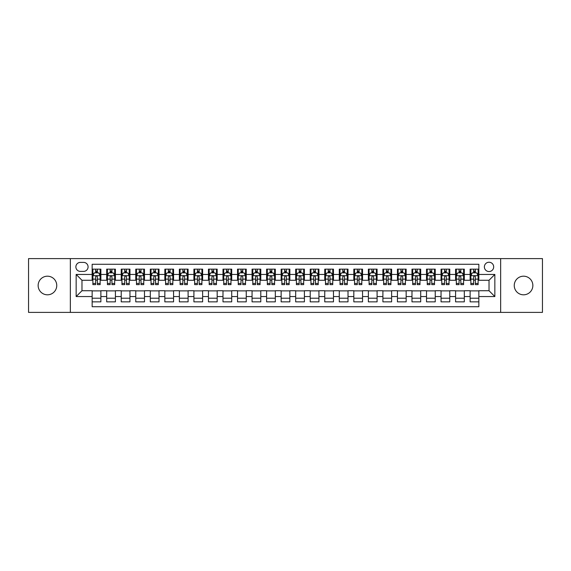 <?xml version="1.0" encoding="UTF-8"?>
<svg xmlns="http://www.w3.org/2000/svg" width="571" height="571" viewBox="0 0 571 571"><rect width="100%" height="100%" fill="white"/><g stroke="black" fill="none" stroke-linecap="round" stroke-linejoin="round"><path stroke-width="0.86" d="M523.55 276.193A9.307 9.307 0 0 0 514.25 285.5A9.307 9.307 0 0 0 523.55 294.807A9.307 9.307 0 0 0 532.857 285.5A9.307 9.307 0 0 0 523.55 276.193M47.45 276.193A9.307 9.307 0 0 0 38.143 285.5A9.307 9.307 0 0 0 47.45 294.807A9.307 9.307 0 0 0 56.75 285.5A9.307 9.307 0 0 0 47.45 276.193M489.026 262.239A4.654 4.654 0 0 0 484.372 266.893A4.654 4.654 0 0 0 489.026 271.546A4.654 4.654 0 0 0 493.679 266.893A4.654 4.654 0 0 0 489.026 262.239M500.653 312.394L542.45 312.394L542.45 258.606L500.653 258.606L500.653 312.394L70.347 312.394L70.347 258.606L28.55 258.606L28.55 312.394L70.347 312.394M478.848 269.148L470.126 269.148L470.126 274.451L464.309 274.451L464.309 280.268L470.126 280.268L470.126 274.451M464.309 274.451L464.309 269.148L455.587 269.148L455.587 274.451L449.777 274.451L449.777 280.268L455.587 280.268L455.587 274.451M449.777 274.451L449.777 269.148L441.048 269.148L441.048 274.451L435.238 274.451L435.238 280.268L441.048 280.268L441.048 274.451M435.238 274.451L435.238 269.148L426.516 269.148L426.516 274.451L420.699 274.451L420.699 280.268L426.516 280.268L426.516 274.451M420.699 274.451L420.699 269.148L411.977 269.148L411.977 274.451L406.159 274.451L406.159 280.268L411.977 280.268L411.977 274.451M406.159 274.451L406.159 269.148L397.437 269.148L397.437 274.451L391.62 274.451L391.62 280.268L397.437 280.268L397.437 274.451M391.62 274.451L391.62 269.148L382.898 269.148L382.898 274.451L377.088 274.451L377.088 280.268L382.898 280.268L382.898 274.451M377.088 274.451L377.088 269.148L368.366 269.148L368.366 274.451L362.549 274.451L362.549 280.268L368.366 280.268L368.366 274.451M362.549 274.451L362.549 269.148L353.827 269.148L353.827 274.451L348.01 274.451L348.01 280.268L353.827 280.268L353.827 274.451M348.01 274.451L348.01 269.148L339.288 269.148L339.288 274.451L333.471 274.451L333.471 280.268L339.288 280.268L339.288 274.451M333.471 274.451L333.471 269.148L324.749 269.148L324.749 274.451L318.939 274.451L318.939 280.268L324.749 280.268L324.749 274.451M318.939 274.451L318.939 269.148L310.217 269.148L310.217 274.451L304.4 274.451L304.4 280.268L310.217 280.268L310.217 274.451M304.4 274.451L304.4 269.148L295.678 269.148L295.678 274.451L289.861 274.451L289.861 280.268L295.678 280.268L295.678 274.451M289.861 274.451L289.861 269.148L281.139 269.148L281.139 274.451L275.322 274.451L275.322 280.268L281.139 280.268L281.139 274.451M275.322 274.451L275.322 269.148L266.6 269.148L266.6 274.451L260.783 274.451L260.783 280.268L266.6 280.268L266.6 274.451M260.783 274.451L260.783 269.148L252.061 269.148L252.061 274.451L246.251 274.451L246.251 280.268L252.061 280.268L252.061 274.451M246.251 274.451L246.251 269.148L237.529 269.148L237.529 274.451L231.712 274.451L231.712 280.268L237.529 280.268L237.529 274.451M231.712 274.451L231.712 269.148L222.99 269.148L222.99 274.451L217.173 274.451L217.173 280.268L222.99 280.268L222.99 274.451M217.173 274.451L217.173 269.148L208.451 269.148L208.451 274.451L202.634 274.451L202.634 280.268L208.451 280.268L208.451 274.451M202.634 274.451L202.634 269.148L193.912 269.148L193.912 274.451L188.102 274.451L188.102 280.268L193.912 280.268L193.912 274.451M188.102 274.451L188.102 269.148L179.38 269.148L179.38 274.451L173.563 274.451L173.563 280.268L179.38 280.268L179.38 274.451M173.563 274.451L173.563 269.148L164.841 269.148L164.841 274.451L159.024 274.451L159.024 280.268L164.841 280.268L164.841 274.451M159.024 274.451L159.024 269.148L150.301 269.148L150.301 274.451L144.484 274.451L144.484 280.268L150.301 280.268L150.301 274.451M144.484 274.451L144.484 269.148L135.762 269.148L135.762 274.451L129.952 274.451L129.952 280.268L135.762 280.268L135.762 274.451M129.952 274.451L129.952 269.148L121.223 269.148L121.223 274.451L115.413 274.451L115.413 280.268L121.223 280.268L121.223 274.451M115.413 274.451L115.413 269.148L106.691 269.148L106.691 280.268L100.874 280.268L100.874 269.148L92.152 269.148M92.152 301.852L100.874 301.852L100.874 290.732L106.691 290.732L106.691 301.852L115.413 301.852L115.413 290.732L121.223 290.732L121.223 296.549L115.413 296.549M121.223 296.549L121.223 301.852L129.952 301.852L129.952 290.732L135.762 290.732L135.762 296.549L129.952 296.549M135.762 296.549L135.762 301.852L144.484 301.852L144.484 290.732L150.301 290.732L150.301 296.549L144.484 296.549M150.301 296.549L150.301 301.852L159.024 301.852L159.024 290.732L164.841 290.732L164.841 296.549L159.024 296.549M164.841 296.549L164.841 301.852L173.563 301.852L173.563 290.732L179.38 290.732L179.38 296.549L173.563 296.549M179.38 296.549L179.38 301.852L188.102 301.852L188.102 290.732L193.912 290.732L193.912 296.549L188.102 296.549M193.912 296.549L193.912 301.852L202.634 301.852L202.634 290.732L208.451 290.732L208.451 296.549L202.634 296.549M208.451 296.549L208.451 301.852L217.173 301.852L217.173 290.732L222.99 290.732L222.99 296.549L217.173 296.549M222.99 296.549L222.99 301.852L231.712 301.852L231.712 290.732L237.529 290.732L237.529 296.549L231.712 296.549M237.529 296.549L237.529 301.852L246.251 301.852L246.251 290.732L252.061 290.732L252.061 296.549L246.251 296.549M252.061 296.549L252.061 301.852L260.783 301.852L260.783 290.732L266.6 290.732L266.6 296.549L260.783 296.549M266.6 296.549L266.6 301.852L275.322 301.852L275.322 290.732L281.139 290.732L281.139 296.549L275.322 296.549M281.139 296.549L281.139 301.852L289.861 301.852L289.861 290.732L295.678 290.732L295.678 296.549L289.861 296.549M295.678 296.549L295.678 301.852L304.4 301.852L304.4 290.732L310.217 290.732L310.217 296.549L304.4 296.549M310.217 296.549L310.217 301.852L318.939 301.852L318.939 290.732L324.749 290.732L324.749 296.549L318.939 296.549M324.749 296.549L324.749 301.852L333.471 301.852L333.471 290.732L339.288 290.732L339.288 296.549L333.471 296.549M339.288 296.549L339.288 301.852L348.01 301.852L348.01 290.732L353.827 290.732L353.827 296.549L348.01 296.549M353.827 296.549L353.827 301.852L362.549 301.852L362.549 290.732L368.366 290.732L368.366 296.549L362.549 296.549M368.366 296.549L368.366 301.852L377.088 301.852L377.088 290.732L382.898 290.732L382.898 296.549L377.088 296.549M382.898 296.549L382.898 301.852L391.62 301.852L391.62 290.732L397.437 290.732L397.437 296.549L391.62 296.549M397.437 296.549L397.437 301.852L406.159 301.852L406.159 290.732L411.977 290.732L411.977 296.549L406.159 296.549M411.977 296.549L411.977 301.852L420.699 301.852L420.699 290.732L426.516 290.732L426.516 296.549L420.699 296.549M426.516 296.549L426.516 301.852L435.238 301.852L435.238 290.732L441.048 290.732L441.048 296.549L435.238 296.549M441.048 296.549L441.048 301.852L449.777 301.852L449.777 290.732L455.587 290.732L455.587 296.549L449.777 296.549M455.587 296.549L455.587 301.852L464.309 301.852L464.309 290.732L470.126 290.732L470.126 296.549L464.309 296.549M80.375 271.396L83.573 271.396A4.504 4.504 0 0 0 88.084 266.893A4.504 4.504 0 0 0 83.573 262.389L80.375 262.389A4.504 4.504 0 0 0 75.872 266.893A4.504 4.504 0 0 0 80.375 271.396M500.653 258.606L70.347 258.606M478.848 274.451L478.848 264.273L92.152 264.273L92.152 280.268L81.974 280.268L81.974 290.732L92.152 290.732L92.152 306.727L478.848 306.727L478.848 290.732L489.026 290.732L489.026 280.268L478.848 280.268L478.848 274.451L494.843 274.451L494.843 296.549L478.848 296.549M92.152 296.549L76.157 296.549L76.157 274.451L92.152 274.451M470.126 296.549L470.126 301.852L478.848 301.852M92.152 272.781L92.88 272.781M95.642 272.781L97.384 272.781M100.146 272.781L100.874 272.781M92.152 280.118L92.88 280.118M95.642 280.118L97.384 280.118M100.146 280.118L100.874 280.118M92.152 290.882L100.874 290.882M92.152 298.219L100.874 298.219M106.691 280.118L107.419 280.118M110.174 280.118L111.923 280.118M114.685 280.118L115.413 280.118M106.691 272.781L107.419 272.781M110.174 272.781L111.923 272.781M114.685 272.781L115.413 272.781M106.691 290.882L115.413 290.882M106.691 298.219L115.413 298.219M121.223 290.882L129.952 290.882M121.223 298.219L129.952 298.219M121.223 272.781L121.951 272.781M124.714 272.781L126.462 272.781M129.224 272.781L129.952 272.781M121.223 280.118L121.951 280.118M124.714 280.118L126.462 280.118M129.224 280.118L129.952 280.118M135.762 290.882L144.484 290.882M135.762 298.219L144.484 298.219M135.762 272.781L136.49 272.781M139.253 272.781L140.994 272.781M143.756 272.781L144.484 272.781M135.762 280.118L136.49 280.118M139.253 280.118L140.994 280.118M143.756 280.118L144.484 280.118M150.301 290.882L159.024 290.882M150.301 298.219L159.024 298.219M150.301 272.781L151.029 272.781M153.792 272.781L155.533 272.781M158.295 272.781L159.024 272.781M150.301 280.118L151.029 280.118M153.792 280.118L155.533 280.118M158.295 280.118L159.024 280.118M164.841 290.882L173.563 290.882M164.841 298.219L173.563 298.219M164.841 272.781L165.569 272.781M168.331 272.781L170.072 272.781M172.835 272.781L173.563 272.781M164.841 280.118L165.569 280.118M168.331 280.118L170.072 280.118M172.835 280.118L173.563 280.118M179.38 290.882L188.102 290.882M179.38 298.219L188.102 298.219M179.38 272.781L180.101 272.781M182.863 272.781L184.611 272.781M187.374 272.781L188.102 272.781M179.38 280.118L180.101 280.118M182.863 280.118L184.611 280.118M187.374 280.118L188.102 280.118M193.912 290.882L202.634 290.882M193.912 298.219L202.634 298.219M193.912 272.781L194.64 272.781M197.402 272.781L199.151 272.781M201.913 272.781L202.634 272.781M193.912 280.118L194.64 280.118M197.402 280.118L199.151 280.118M201.913 280.118L202.634 280.118M208.451 290.882L217.173 290.882M208.451 298.219L217.173 298.219M208.451 272.781L209.179 272.781M211.941 272.781L213.682 272.781M216.445 272.781L217.173 272.781M208.451 280.118L209.179 280.118M211.941 280.118L213.682 280.118M216.445 280.118L217.173 280.118M222.99 290.882L231.712 290.882M222.99 298.219L231.712 298.219M222.99 272.781L223.718 272.781M226.48 272.781L228.222 272.781M230.984 272.781L231.712 272.781M222.99 280.118L223.718 280.118M226.48 280.118L228.222 280.118M230.984 280.118L231.712 280.118M237.529 290.882L246.251 290.882M237.529 298.219L246.251 298.219M237.529 272.781L238.25 272.781M241.012 272.781L242.761 272.781M245.523 272.781L246.251 272.781M237.529 280.118L238.25 280.118M241.012 280.118L242.761 280.118M245.523 280.118L246.251 280.118M252.061 290.882L260.783 290.882M252.061 298.219L260.783 298.219M252.061 272.781L252.789 272.781M255.551 272.781L257.3 272.781M260.062 272.781L260.783 272.781M252.061 280.118L252.789 280.118M255.551 280.118L257.3 280.118M260.062 280.118L260.783 280.118M266.6 290.882L275.322 290.882M266.6 298.219L275.322 298.219M266.6 272.781L267.328 272.781M270.09 272.781L271.832 272.781M274.594 272.781L275.322 272.781M266.6 280.118L267.328 280.118M270.09 280.118L271.832 280.118M274.594 280.118L275.322 280.118M281.139 290.882L289.861 290.882M281.139 298.219L289.861 298.219M281.139 272.781L281.867 272.781M284.629 272.781L286.371 272.781M289.133 272.781L289.861 272.781M281.139 280.118L281.867 280.118M284.629 280.118L286.371 280.118M289.133 280.118L289.861 280.118M295.678 290.882L304.4 290.882M295.678 298.219L304.4 298.219M295.678 272.781L296.406 272.781M299.168 272.781L300.91 272.781M303.672 272.781L304.4 272.781M295.678 280.118L296.406 280.118M299.168 280.118L300.91 280.118M303.672 280.118L304.4 280.118M310.217 290.882L318.939 290.882M310.217 298.219L318.939 298.219M310.217 272.781L310.938 272.781M313.7 272.781L315.449 272.781M318.211 272.781L318.939 272.781M310.217 280.118L310.938 280.118M313.7 280.118L315.449 280.118M318.211 280.118L318.939 280.118M324.749 290.882L333.471 290.882M324.749 298.219L333.471 298.219M324.749 272.781L325.477 272.781M328.239 272.781L329.988 272.781M332.75 272.781L333.471 272.781M324.749 280.118L325.477 280.118M328.239 280.118L329.988 280.118M332.75 280.118L333.471 280.118M339.288 290.882L348.01 290.882M339.288 298.219L348.01 298.219M339.288 272.781L340.016 272.781M342.778 272.781L344.52 272.781M347.282 272.781L348.01 272.781M339.288 280.118L340.016 280.118M342.778 280.118L344.52 280.118M347.282 280.118L348.01 280.118M353.827 290.882L362.549 290.882M353.827 298.219L362.549 298.219M353.827 272.781L354.555 272.781M357.318 272.781L359.059 272.781M361.821 272.781L362.549 272.781M353.827 280.118L354.555 280.118M357.318 280.118L359.059 280.118M361.821 280.118L362.549 280.118M368.366 290.882L377.088 290.882M368.366 298.219L377.088 298.219M368.366 272.781L369.087 272.781M371.849 272.781L373.598 272.781M376.36 272.781L377.088 272.781M368.366 280.118L369.087 280.118M371.849 280.118L373.598 280.118M376.36 280.118L377.088 280.118M382.898 290.882L391.62 290.882M382.898 298.219L391.62 298.219M382.898 272.781L383.626 272.781M386.389 272.781L388.137 272.781M390.899 272.781L391.62 272.781M382.898 280.118L383.626 280.118M386.389 280.118L388.137 280.118M390.899 280.118L391.62 280.118M397.437 290.882L406.159 290.882M397.437 298.219L406.159 298.219M397.437 272.781L398.165 272.781M400.928 272.781L402.669 272.781M405.431 272.781L406.159 272.781M397.437 280.118L398.165 280.118M400.928 280.118L402.669 280.118M405.431 280.118L406.159 280.118M411.977 290.882L420.699 290.882M411.977 298.219L420.699 298.219M411.977 272.781L412.705 272.781M415.467 272.781L417.208 272.781M419.97 272.781L420.699 272.781M411.977 280.118L412.705 280.118M415.467 280.118L417.208 280.118M419.97 280.118L420.699 280.118M426.516 290.882L435.238 290.882M426.516 298.219L435.238 298.219M426.516 272.781L427.244 272.781M430.006 272.781L431.747 272.781M434.51 272.781L435.238 272.781M426.516 280.118L427.244 280.118M430.006 280.118L431.747 280.118M434.51 280.118L435.238 280.118M441.048 290.882L449.777 290.882M441.048 298.219L449.777 298.219M441.048 272.781L441.776 272.781M444.538 272.781L446.286 272.781M449.049 272.781L449.777 272.781M441.048 280.118L441.776 280.118M444.538 280.118L446.286 280.118M449.049 280.118L449.777 280.118M455.587 290.882L464.309 290.882M455.587 298.219L464.309 298.219M455.587 272.781L456.315 272.781M459.077 272.781L460.826 272.781M463.581 272.781L464.309 272.781M455.587 280.118L456.315 280.118M459.077 280.118L460.826 280.118M463.581 280.118L464.309 280.118M470.126 290.882L478.848 290.882M470.126 298.219L478.848 298.219M470.126 272.781L470.854 272.781M473.616 272.781L475.358 272.781M478.12 272.781L478.848 272.781M470.126 280.118L470.854 280.118M473.616 280.118L475.358 280.118M478.12 280.118L478.848 280.118M81.974 280.268L76.157 274.451M81.974 290.732L76.157 296.549M494.843 274.451L489.026 280.268M494.843 296.549L489.026 290.732M97.384 271.032L95.642 271.032M100.146 283.444L97.384 283.444L97.384 284.629L100.146 284.629L100.146 275.757L98.69 272.852L94.329 272.852L92.88 275.757L92.88 284.629L95.642 284.629L95.642 283.444L92.88 283.444M92.88 275.757L92.88 269.148M100.146 275.757L100.146 269.148M95.642 272.852L95.642 269.148M97.384 269.148L97.384 272.852M97.384 283.444L97.384 276.849C96.806 275.729 96.221 275.729 95.642 276.849L95.642 283.444M111.923 271.032L110.174 271.032M114.685 283.444L111.923 283.444L111.923 284.629L114.685 284.629L114.685 275.757L113.229 272.852L108.868 272.852L107.419 275.757L107.419 284.629L110.174 284.629L110.174 283.444L107.419 283.444M107.419 275.757L107.419 269.148M114.685 275.757L114.685 269.148M110.174 272.852L110.174 269.148M111.923 269.148L111.923 272.852M111.923 283.444L111.923 276.849C111.345 275.729 110.76 275.729 110.174 276.849L110.174 283.444M126.462 271.032L124.714 271.032M129.224 283.444L126.462 283.444L126.462 284.629L129.224 284.629L129.224 275.757L127.768 272.852L123.407 272.852L121.951 275.757L121.951 284.629L124.714 284.629L124.714 283.444L121.951 283.444M121.951 275.757L121.951 269.148M129.224 275.757L129.224 269.148M124.714 272.852L124.714 269.148M126.462 269.148L126.462 272.852M126.462 283.444L126.462 276.849C125.877 275.729 125.299 275.729 124.714 276.849L124.714 283.444M140.994 271.032L139.253 271.032M143.756 283.444L140.994 283.444L140.994 284.629L143.756 284.629L143.756 275.757L142.307 272.852L137.946 272.852L136.49 275.757L136.49 284.629L139.253 284.629L139.253 283.444L136.49 283.444M136.49 275.757L136.49 269.148M143.756 275.757L143.756 269.148M139.253 272.852L139.253 269.148M140.994 269.148L140.994 272.852M140.994 283.444L140.994 276.849C140.416 275.729 139.838 275.729 139.253 276.849L139.253 283.444M155.533 271.032L153.792 271.032M158.295 283.444L155.533 283.444L155.533 284.629L158.295 284.629L158.295 275.757L156.847 272.852L152.486 272.852L151.029 275.757L151.029 284.629L153.792 284.629L153.792 283.444L151.029 283.444M151.029 275.757L151.029 269.148M158.295 275.757L158.295 269.148M153.792 272.852L153.792 269.148M155.533 269.148L155.533 272.852M155.533 283.444L155.533 276.849C154.955 275.729 154.37 275.729 153.792 276.849L153.792 283.444M170.072 271.032L168.331 271.032M172.835 283.444L170.072 283.444L170.072 284.629L172.835 284.629L172.835 275.757L171.379 272.852L167.018 272.852L165.569 275.757L165.569 284.629L168.331 284.629L168.331 283.444L165.569 283.444M165.569 275.757L165.569 269.148M172.835 275.757L172.835 269.148M168.331 272.852L168.331 269.148M170.072 269.148L170.072 272.852M170.072 283.444L170.072 276.849C169.494 275.729 168.909 275.729 168.331 276.849L168.331 283.444M184.611 271.032L182.863 271.032M187.374 283.444L184.611 283.444L184.611 284.629L187.374 284.629L187.374 275.757L185.918 272.852L181.557 272.852L180.101 275.757L180.101 284.629L182.863 284.629L182.863 283.444L180.101 283.444M180.101 275.757L180.101 269.148M187.374 275.757L187.374 269.148M182.863 272.852L182.863 269.148M184.611 269.148L184.611 272.852M184.611 283.444L184.611 276.849C184.026 275.729 183.448 275.729 182.863 276.849L182.863 283.444M199.151 271.032L197.402 271.032M201.913 283.444L199.151 283.444L199.151 284.629L201.913 284.629L201.913 275.757L200.457 272.852L196.096 272.852L194.64 275.757L194.64 284.629L197.402 284.629L197.402 283.444L194.64 283.444M194.64 275.757L194.64 269.148M201.913 275.757L201.913 269.148M197.402 272.852L197.402 269.148M199.151 269.148L199.151 272.852M199.151 283.444L199.151 276.849C198.565 275.729 197.987 275.729 197.402 276.849L197.402 283.444M213.682 271.032L211.941 271.032M216.445 283.444L213.682 283.444L213.682 284.629L216.445 284.629L216.445 275.757L214.996 272.852L210.635 272.852L209.179 275.757L209.179 284.629L211.941 284.629L211.941 283.444L209.179 283.444M209.179 275.757L209.179 269.148M216.445 275.757L216.445 269.148M211.941 272.852L211.941 269.148M213.682 269.148L213.682 272.852M213.682 283.444L213.682 276.849C213.104 275.729 212.519 275.729 211.941 276.849L211.941 283.444M228.222 271.032L226.48 271.032M230.984 283.444L228.222 283.444L228.222 284.629L230.984 284.629L230.984 275.757L229.528 272.852L225.167 272.852L223.718 275.757L223.718 284.629L226.48 284.629L226.48 283.444L223.718 283.444M223.718 275.757L223.718 269.148M230.984 275.757L230.984 269.148M226.48 272.852L226.48 269.148M228.222 269.148L228.222 272.852M228.222 283.444L228.222 276.849C227.643 275.729 227.058 275.729 226.48 276.849L226.48 283.444M242.761 271.032L241.012 271.032M245.523 283.444L242.761 283.444L242.761 284.629L245.523 284.629L245.523 275.757L244.067 272.852L239.706 272.852L238.25 275.757L238.25 284.629L241.012 284.629L241.012 283.444L238.25 283.444M238.25 275.757L238.25 269.148M245.523 275.757L245.523 269.148M241.012 272.852L241.012 269.148M242.761 269.148L242.761 272.852M242.761 283.444L242.761 276.849C242.183 275.729 241.597 275.729 241.012 276.849L241.012 283.444M257.3 271.032L255.551 271.032M260.062 283.444L257.3 283.444L257.3 284.629L260.062 284.629L260.062 275.757L258.606 272.852L254.245 272.852L252.789 275.757L252.789 284.629L255.551 284.629L255.551 283.444L252.789 283.444M252.789 275.757L252.789 269.148M260.062 275.757L260.062 269.148M255.551 272.852L255.551 269.148M257.3 269.148L257.3 272.852M257.3 283.444L257.3 276.849C256.714 275.729 256.136 275.729 255.551 276.849L255.551 283.444M271.832 271.032L270.09 271.032M274.594 283.444L271.832 283.444L271.832 284.629L274.594 284.629L274.594 275.757L273.145 272.852L268.784 272.852L267.328 275.757L267.328 284.629L270.09 284.629L270.09 283.444L267.328 283.444M267.328 275.757L267.328 269.148M274.594 275.757L274.594 269.148M270.09 272.852L270.09 269.148M271.832 269.148L271.832 272.852M271.832 283.444L271.832 276.849C271.254 275.729 270.675 275.729 270.09 276.849L270.09 283.444M286.371 271.032L284.629 271.032M289.133 283.444L286.371 283.444L286.371 284.629L289.133 284.629L289.133 275.757L287.684 272.852L283.316 272.852L281.867 275.757L281.867 284.629L284.629 284.629L284.629 283.444L281.867 283.444M281.867 275.757L281.867 269.148M289.133 275.757L289.133 269.148M284.629 272.852L284.629 269.148M286.371 269.148L286.371 272.852M286.371 283.444L286.371 276.849C285.793 275.729 285.207 275.729 284.629 276.849L284.629 283.444M300.91 271.032L299.168 271.032M303.672 283.444L300.91 283.444L300.91 284.629L303.672 284.629L303.672 275.757L302.216 272.852L297.855 272.852L296.406 275.757L296.406 284.629L299.168 284.629L299.168 283.444L296.406 283.444M296.406 275.757L296.406 269.148M303.672 275.757L303.672 269.148M299.168 272.852L299.168 269.148M300.91 269.148L300.91 272.852M300.91 283.444L300.91 276.849C300.332 275.729 299.746 275.729 299.168 276.849L299.168 283.444M315.449 271.032L313.7 271.032M318.211 283.444L315.449 283.444L315.449 284.629L318.211 284.629L318.211 275.757L316.755 272.852L312.394 272.852L310.938 275.757L310.938 284.629L313.7 284.629L313.7 283.444L310.938 283.444M310.938 275.757L310.938 269.148M318.211 275.757L318.211 269.148M313.7 272.852L313.7 269.148M315.449 269.148L315.449 272.852M315.449 283.444L315.449 276.849C314.864 275.729 314.286 275.729 313.7 276.849L313.7 283.444M329.988 271.032L328.239 271.032M332.75 283.444L329.988 283.444L329.988 284.629L332.75 284.629L332.75 275.757L331.294 272.852L326.933 272.852L325.477 275.757L325.477 284.629L328.239 284.629L328.239 283.444L325.477 283.444M325.477 275.757L325.477 269.148M332.75 275.757L332.75 269.148M328.239 272.852L328.239 269.148M329.988 269.148L329.988 272.852M329.988 283.444L329.988 276.849C329.403 275.729 328.825 275.729 328.239 276.849L328.239 283.444M344.52 271.032L342.778 271.032M347.282 283.444L344.52 283.444L344.52 284.629L347.282 284.629L347.282 275.757L345.833 272.852L341.472 272.852L340.016 275.757L340.016 284.629L342.778 284.629L342.778 283.444L340.016 283.444M340.016 275.757L340.016 269.148M347.282 275.757L347.282 269.148M342.778 272.852L342.778 269.148M344.52 269.148L344.52 272.852M344.52 283.444L344.52 276.849C343.942 275.729 343.357 275.729 342.778 276.849L342.778 283.444M359.059 271.032L357.318 271.032M361.821 283.444L359.059 283.444L359.059 284.629L361.821 284.629L361.821 275.757L360.365 272.852L356.004 272.852L354.555 275.757L354.555 284.629L357.318 284.629L357.318 283.444L354.555 283.444M354.555 275.757L354.555 269.148M361.821 275.757L361.821 269.148M357.318 272.852L357.318 269.148M359.059 269.148L359.059 272.852M359.059 283.444L359.059 276.849C358.481 275.729 357.896 275.729 357.318 276.849L357.318 283.444M373.598 271.032L371.849 271.032M376.36 283.444L373.598 283.444L373.598 284.629L376.36 284.629L376.36 275.757L374.904 272.852L370.543 272.852L369.087 275.757L369.087 284.629L371.849 284.629L371.849 283.444L369.087 283.444M369.087 275.757L369.087 269.148M376.36 275.757L376.36 269.148M371.849 272.852L371.849 269.148M373.598 269.148L373.598 272.852M373.598 283.444L373.598 276.849C373.013 275.729 372.435 275.729 371.849 276.849L371.849 283.444M388.137 271.032L386.389 271.032M390.899 283.444L388.137 283.444L388.137 284.629L390.899 284.629L390.899 275.757L389.443 272.852L385.082 272.852L383.626 275.757L383.626 284.629L386.389 284.629L386.389 283.444L383.626 283.444M383.626 275.757L383.626 269.148M390.899 275.757L390.899 269.148M386.389 272.852L386.389 269.148M388.137 269.148L388.137 272.852M388.137 283.444L388.137 276.849C387.552 275.729 386.974 275.729 386.389 276.849L386.389 283.444M402.669 271.032L400.928 271.032M405.431 283.444L402.669 283.444L402.669 284.629L405.431 284.629L405.431 275.757L403.983 272.852L399.621 272.852L398.165 275.757L398.165 284.629L400.928 284.629L400.928 283.444L398.165 283.444M398.165 275.757L398.165 269.148M405.431 275.757L405.431 269.148M400.928 272.852L400.928 269.148M402.669 269.148L402.669 272.852M402.669 283.444L402.669 276.849C402.091 275.729 401.513 275.729 400.928 276.849L400.928 283.444M417.208 271.032L415.467 271.032M419.97 283.444L417.208 283.444L417.208 284.629L419.97 284.629L419.97 275.757L418.514 272.852L414.153 272.852L412.705 275.757L412.705 284.629L415.467 284.629L415.467 283.444L412.705 283.444M412.705 275.757L412.705 269.148M419.97 275.757L419.97 269.148M415.467 272.852L415.467 269.148M417.208 269.148L417.208 272.852M417.208 283.444L417.208 276.849C416.63 275.729 416.045 275.729 415.467 276.849L415.467 283.444M431.747 271.032L430.006 271.032M434.51 283.444L431.747 283.444L431.747 284.629L434.51 284.629L434.51 275.757L433.054 272.852L428.693 272.852L427.244 275.757L427.244 284.629L430.006 284.629L430.006 283.444L427.244 283.444M427.244 275.757L427.244 269.148M434.51 275.757L434.51 269.148M430.006 272.852L430.006 269.148M431.747 269.148L431.747 272.852M431.747 283.444L431.747 276.849C431.169 275.729 430.584 275.729 430.006 276.849L430.006 283.444M446.286 271.032L444.538 271.032M449.049 283.444L446.286 283.444L446.286 284.629L449.049 284.629L449.049 275.757L447.593 272.852L443.232 272.852L441.776 275.757L441.776 284.629L444.538 284.629L444.538 283.444L441.776 283.444M441.776 275.757L441.776 269.148M449.049 275.757L449.049 269.148M444.538 272.852L444.538 269.148M446.286 269.148L446.286 272.852M446.286 283.444L446.286 276.849C445.701 275.729 445.123 275.729 444.538 276.849L444.538 283.444M460.826 271.032L459.077 271.032M463.581 283.444L460.826 283.444L460.826 284.629L463.581 284.629L463.581 275.757L462.132 272.852L457.771 272.852L456.315 275.757L456.315 284.629L459.077 284.629L459.077 283.444L456.315 283.444M456.315 275.757L456.315 269.148M463.581 275.757L463.581 269.148M459.077 272.852L459.077 269.148M460.826 269.148L460.826 272.852M460.826 283.444L460.826 276.849C460.24 275.729 459.662 275.729 459.077 276.849L459.077 283.444M475.358 271.032L473.616 271.032M478.12 283.444L475.358 283.444L475.358 284.629L478.12 284.629L478.12 275.757L476.671 272.852L472.31 272.852L470.854 275.757L470.854 284.629L473.616 284.629L473.616 283.444L470.854 283.444M470.854 275.757L470.854 269.148M478.12 275.757L478.12 269.148M473.616 272.852L473.616 269.148M475.358 269.148L475.358 272.852M475.358 283.444L475.358 276.849C474.779 275.729 474.194 275.729 473.616 276.849L473.616 283.444M106.691 296.549L100.874 296.549M106.691 274.451L100.874 274.451M100.111 275.686L92.916 275.686M92.88 273.652L93.929 273.652M99.09 273.652L100.146 273.652M95.642 279.126L92.88 279.126M100.146 279.126L97.384 279.126M97.384 271.96L95.642 271.96M114.65 275.686L107.455 275.686M107.419 273.652L108.469 273.652M113.629 273.652L114.685 273.652M110.174 279.126L107.419 279.126M114.685 279.126L111.923 279.126M111.923 271.96L110.174 271.96M129.189 275.686L121.987 275.686M121.951 273.652L123.008 273.652M128.168 273.652L129.224 273.652M124.714 279.126L121.951 279.126M129.224 279.126L126.462 279.126M126.462 271.96L124.714 271.96M143.721 275.686L136.526 275.686M136.49 273.652L137.547 273.652M142.707 273.652L143.756 273.652M139.253 279.126L136.49 279.126M143.756 279.126L140.994 279.126M140.994 271.96L139.253 271.96M158.26 275.686L151.065 275.686M151.029 273.652L152.079 273.652M157.246 273.652L158.295 273.652M153.792 279.126L151.029 279.126M158.295 279.126L155.533 279.126M155.533 271.96L153.792 271.96M172.799 275.686L165.604 275.686M165.569 273.652L166.618 273.652M171.778 273.652L172.835 273.652M168.331 279.126L165.569 279.126M172.835 279.126L170.072 279.126M170.072 271.96L168.331 271.96M187.338 275.686L180.136 275.686M180.101 273.652L181.157 273.652M186.317 273.652L187.374 273.652M182.863 279.126L180.101 279.126M187.374 279.126L184.611 279.126M184.611 271.96L182.863 271.96M201.87 275.686L194.675 275.686M194.64 273.652L195.696 273.652M200.856 273.652L201.913 273.652M197.402 279.126L194.64 279.126M201.913 279.126L199.151 279.126M199.151 271.96L197.402 271.96M216.409 275.686L209.214 275.686M209.179 273.652L210.235 273.652M215.395 273.652L216.445 273.652M211.941 279.126L209.179 279.126M216.445 279.126L213.682 279.126M213.682 271.96L211.941 271.96M230.948 275.686L223.753 275.686M223.718 273.652L224.767 273.652M229.927 273.652L230.984 273.652M226.48 279.126L223.718 279.126M230.984 279.126L228.222 279.126M228.222 271.96L226.48 271.96M245.487 275.686L238.293 275.686M238.25 273.652L239.306 273.652M244.467 273.652L245.523 273.652M241.012 279.126L238.25 279.126M245.523 279.126L242.761 279.126M242.761 271.96L241.012 271.96M260.026 275.686L252.825 275.686M252.789 273.652L253.845 273.652M259.006 273.652L260.062 273.652M255.551 279.126L252.789 279.126M260.062 279.126L257.3 279.126M257.3 271.96L255.551 271.96M274.558 275.686L267.364 275.686M267.328 273.652L268.384 273.652M273.545 273.652L274.594 273.652M270.09 279.126L267.328 279.126M274.594 279.126L271.832 279.126M271.832 271.96L270.09 271.96M289.097 275.686L281.903 275.686M281.867 273.652L282.916 273.652M288.084 273.652L289.133 273.652M284.629 279.126L281.867 279.126M289.133 279.126L286.371 279.126M286.371 271.96L284.629 271.96M303.636 275.686L296.442 275.686M296.406 273.652L297.455 273.652M302.616 273.652L303.672 273.652M299.168 279.126L296.406 279.126M303.672 279.126L300.91 279.126M300.91 271.96L299.168 271.96M318.175 275.686L310.974 275.686M310.938 273.652L311.994 273.652M317.155 273.652L318.211 273.652M313.7 279.126L310.938 279.126M318.211 279.126L315.449 279.126M315.449 271.96L313.7 271.96M332.707 275.686L325.513 275.686M325.477 273.652L326.533 273.652M331.694 273.652L332.75 273.652M328.239 279.126L325.477 279.126M332.75 279.126L329.988 279.126M329.988 271.96L328.239 271.96M347.247 275.686L340.052 275.686M340.016 273.652L341.073 273.652M346.233 273.652L347.282 273.652M342.778 279.126L340.016 279.126M347.282 279.126L344.52 279.126M344.52 271.96L342.778 271.96M361.786 275.686L354.591 275.686M354.555 273.652L355.605 273.652M360.765 273.652L361.821 273.652M357.318 279.126L354.555 279.126M361.821 279.126L359.059 279.126M359.059 271.96L357.318 271.96M376.325 275.686L369.13 275.686M369.087 273.652L370.144 273.652M375.304 273.652L376.36 273.652M371.849 279.126L369.087 279.126M376.36 279.126L373.598 279.126M373.598 271.96L371.849 271.96M390.864 275.686L383.662 275.686M383.626 273.652L384.683 273.652M389.843 273.652L390.899 273.652M386.389 279.126L383.626 279.126M390.899 279.126L388.137 279.126M388.137 271.96L386.389 271.96M405.396 275.686L398.201 275.686M398.165 273.652L399.222 273.652M404.382 273.652L405.431 273.652M400.928 279.126L398.165 279.126M405.431 279.126L402.669 279.126M402.669 271.96L400.928 271.96M419.935 275.686L412.74 275.686M412.705 273.652L413.754 273.652M418.921 273.652L419.97 273.652M415.467 279.126L412.705 279.126M419.97 279.126L417.208 279.126M417.208 271.96L415.467 271.96M434.474 275.686L427.279 275.686M427.244 273.652L428.293 273.652M433.453 273.652L434.51 273.652M430.006 279.126L427.244 279.126M434.51 279.126L431.747 279.126M431.747 271.96L430.006 271.96M449.013 275.686L441.811 275.686M441.776 273.652L442.832 273.652M447.992 273.652L449.049 273.652M444.538 279.126L441.776 279.126M449.049 279.126L446.286 279.126M446.286 271.96L444.538 271.96M463.545 275.686L456.35 275.686M456.315 273.652L457.371 273.652M462.531 273.652L463.581 273.652M459.077 279.126L456.315 279.126M463.581 279.126L460.826 279.126M460.826 271.96L459.077 271.96M478.084 275.686L470.889 275.686M470.854 273.652L471.91 273.652M477.07 273.652L478.12 273.652M473.616 279.126L470.854 279.126M478.12 279.126L475.358 279.126M475.358 271.96L473.616 271.96"/></g></svg>
